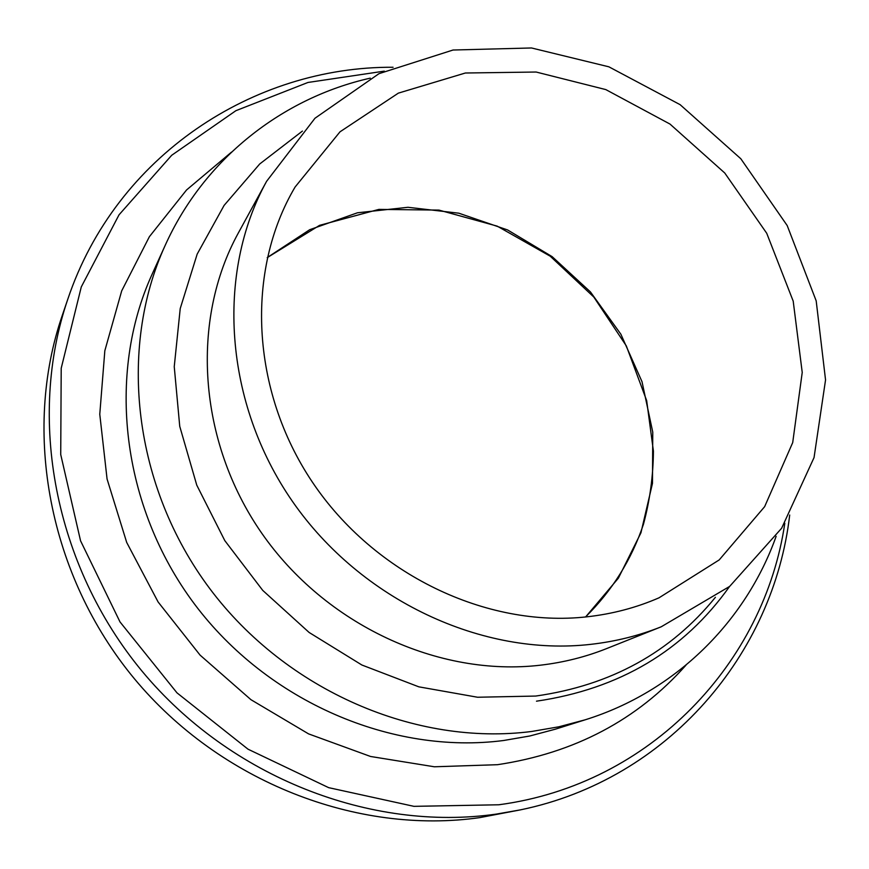 <?xml version="1.0" encoding="UTF-8"?>
<svg xmlns="http://www.w3.org/2000/svg" width="869" height="869" viewBox="0 0 869 869"><rect width="100%" height="100%" fill="white"/><g stroke="black" fill="none" stroke-linecap="round" stroke-linejoin="round"><path stroke-width="1.3" d="M586.694 616.849C612.221 614.035 636.325 607.692 659.006 597.818L719.206 559.918L764.644 506.66L792.713 442.56L802.228 372.432L793.201 301.141L766.719 233.261L724.757 173.007L669.999 124.071L605.812 89.594L536.13 72.029L465.371 73.007L398.35 93.135L340.007 131.816L295.112 186.998C245.59 270.52 250.489 389.985 312.438 482.208C374.333 574.431 486.39 627.972 586.694 616.849M393.081 67.261C253.748 66.381 116.011 155.605 67.847 299.077L62.21 315.599C22.355 431.48 48.545 575.126 134.326 678.667C220.237 782.089 357.431 835.055 479.775 817.62L520.325 809.886C668.554 779.395 773.758 653.434 789.693 515.013M590.996 644.32C615.589 641.507 638.987 635.663 661.211 626.799L729.667 586.39L781.622 528.254L814.047 457.583L825.55 379.938L816.187 300.859L787.195 225.549L740.833 158.766L680.123 104.671L608.876 66.815L531.502 47.969L453.031 50.022L378.96 73.68L314.98 118.238L266.598 181.317C215.816 273.409 223.909 402.651 292.56 501.554C361.167 600.446 482.729 656.866 590.996 644.32M585.597 616.968L618.38 578.157L640.942 532.806L652.489 483.305L652.76 432.121L642.006 381.676L620.89 334.25L590.464 291.951L552.152 256.648L507.615 229.959L458.832 213.198L407.995 207.289L357.474 212.786L309.722 229.698L267.239 257.561M67.847 299.077C27.091 417.587 54.019 564.948 142.136 671.281C230.383 777.494 371.15 831.926 496.318 814.101L520.325 809.886M384.304 71.128L307.952 82.468L235.868 110.7L171.693 155.279L119.042 214.806L81.284 286.922L61.21 368.239L60.721 454.52L80.556 540.811L120.009 621.932L176.972 692.843L248.002 749.176L328.645 787.651L413.926 806.345L498.763 804.781C651.261 784.511 764.47 662.102 784.805 523.257M231.512 152.108L186.542 189.985L149.392 236.683L121.703 290.843L104.834 350.739L99.772 414.263L107.072 479.025L126.711 542.462L158.115 601.989L200.087 655.128L250.945 699.686L308.571 733.881L370.552 756.475L434.359 766.784L497.47 764.698C574.442 753.141 637.27 719.956 685.978 665.165M152.162 274.115C106.474 374.191 121.149 506.073 194.46 604.02C267.815 701.913 392.245 755.009 503.683 740.497L529.862 735.978L555.28 729.21M152.14 274.148L165.121 245.514C117.793 349.175 133.25 486.499 209.842 588.715C286.466 690.888 416.164 746.417 531.774 731.459L558.908 726.788L585.228 719.793C675.941 691.507 745.928 621.15 776.136 536.336M536.488 701.185C619.521 688.976 683.881 650.74 729.569 586.466M302.423 131.078L259.712 163.98L224.104 205.399L197.176 254.117L180.231 308.517L174.245 366.664L179.742 426.342L196.763 485.141L224.799 540.616L262.764 590.42L309.114 632.458L361.884 665.013L418.836 686.836L477.57 697.242L535.717 696.058C610.635 685.456 670.531 652.532 715.404 597.307M266.598 181.317L238.432 232.805C190.496 319.781 197.697 440.724 261.482 532.827C325.234 624.93 438.66 677.212 540.518 665.176C563.655 662.46 585.717 656.921 606.703 648.556L606.703 648.556M585.51 616.968C612.211 590.616 631.524 559.712 643.462 524.257C649.882 500.403 653.206 476.027 653.423 451.12L646.666 400.62L626.321 345.895L593.799 297.035L550.229 256.203L497.198 226.136L438.943 210.092L378.862 209.396L319.542 225.353L267.228 257.648M555.248 729.221L585.228 719.793M370.27 78.145C282.436 97.893 204.15 158.886 165.121 245.514M606.692 648.556L661.211 626.799"/></g></svg>

